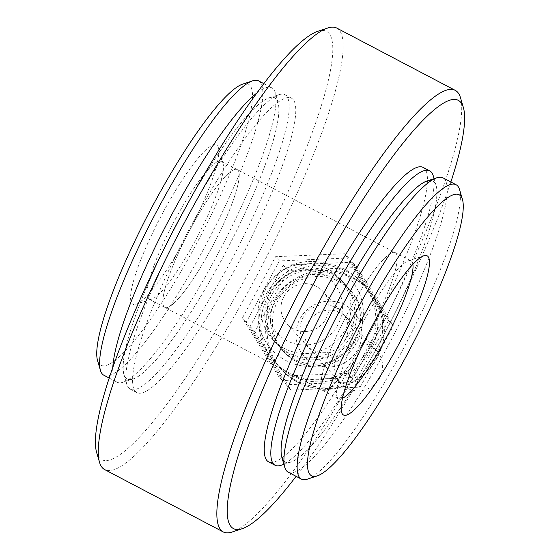 <?xml version="1.0" encoding="UTF-8"?>
<svg xmlns="http://www.w3.org/2000/svg" width="560" height="560" viewBox="0 0 560 560"><rect width="100%" height="100%" fill="white"/><g stroke="black" fill="none" stroke-linecap="round" stroke-linejoin="round"><path stroke-width="0.42" stroke-dasharray="2.8 2.1" d="M317.982 31.234A241.85 43.029 -62.3 0 1 252.259 265.412A241.85 43.029 -62.3 0 1 96.586 452.305M193.081 222.068A166.271 29.582 -62.3 0 1 291.55 98.217A166.271 29.582 -62.3 0 1 240.359 259.154A166.271 29.582 -62.3 0 1 136.794 392.56A166.271 29.582 -62.3 0 1 193.081 222.068M460.502 97.769A249.41 44.373 -62.3 0 1 378.518 331.8A249.41 44.373 -62.3 0 1 232.19 532M336.826 28.098A249.41 44.373 -62.3 0 1 260.029 269.5A249.41 44.373 -62.3 0 1 104.685 469.602M186.501 218.61A166.271 29.582 -62.3 0 1 278.964 94.696A166.271 29.582 -62.3 0 1 284.97 94.759A166.271 29.582 -62.3 0 1 233.772 255.696A166.271 29.582 -62.3 0 1 130.207 389.095A166.271 29.582 -62.3 0 1 126.749 384.181A166.271 29.582 -62.3 0 1 186.501 218.61M450.863 181.986A241.85 43.029 -62.3 0 1 296.107 476.322M423.206 167.44A166.271 29.582 -62.3 0 1 372.015 328.377A166.271 29.582 -62.3 0 1 268.45 461.783M132.881 379.008A158.718 28.238 -62.3 0 0 226.002 251.608A158.718 28.238 -62.3 0 0 278.173 102.676A158.718 28.238 -62.3 0 0 185.857 207.123A158.718 28.238 -62.3 0 1 269.136 97.923A158.718 28.238 -62.3 0 1 226.002 251.608A158.718 28.238 -62.3 0 1 123.844 374.255A158.718 28.238 -62.3 0 1 166.6 243.754A158.718 28.238 -62.3 0 0 132.881 379.008L123.053 382.235A166.271 29.582 -62.3 0 1 117.04 382.172A166.271 29.582 -62.3 0 1 112.812 367.171M191.135 227.549A77.847 13.853 -62.3 0 1 237.237 169.561A77.847 13.853 -62.3 0 1 213.262 244.909A77.847 13.853 -62.3 0 1 164.78 307.37A77.847 13.853 -62.3 0 1 191.135 227.549A77.847 13.853 -62.3 0 1 237.237 169.561A77.847 13.853 -62.3 0 1 210.882 249.382A77.847 13.853 -62.3 0 1 164.78 307.37A77.847 13.853 -62.3 0 1 191.135 227.549M283.899 461.111A158.718 28.238 117.7 0 0 290.864 462.077A158.718 28.238 117.7 0 0 379.127 343.791A158.718 28.238 117.7 0 0 436.156 185.745A158.718 28.238 117.7 0 0 431.417 180.551M281.036 465.304A166.271 29.582 117.7 0 0 373.499 341.39A166.271 29.582 117.7 0 0 433.251 175.819M374.43 321.825A77.847 13.853 117.7 0 0 395.22 252.63A77.847 13.853 117.7 0 0 349.118 310.618A77.847 13.853 117.7 0 0 322.763 390.439A77.847 13.853 117.7 0 0 367.983 334.082A77.847 13.853 117.7 0 1 328.615 388.864A77.847 13.853 117.7 0 1 322.763 390.439A77.847 13.853 117.7 0 1 341.005 326.375A77.847 13.853 117.7 0 1 389.375 254.205A77.847 13.853 117.7 0 1 395.22 252.63A77.847 13.853 117.7 0 1 374.43 321.825M265.678 331.289A58.954 57.89 -42.1 0 0 280.413 368.34A58.954 57.89 -42.1 0 0 345.576 382.704A58.954 57.89 -42.1 0 0 382.592 326.298A58.954 57.89 -42.1 0 0 367.857 289.247A58.954 57.89 -42.1 0 0 302.694 274.89A58.954 57.89 -42.1 0 0 265.678 331.289M347.767 373.352L380.905 312.06L344.813 253.729L275.583 256.683L242.445 317.968L278.537 376.306L347.767 373.352L351.603 377.587L384.741 316.302L380.905 312.06M270.543 321.174A45.346 44.527 137.9 0 1 299.012 277.788A45.346 44.527 137.9 0 1 349.139 288.834A45.346 44.527 137.9 0 1 360.472 317.338A45.346 44.527 137.9 0 1 332.003 360.724A45.346 44.527 137.9 0 1 281.876 349.678A45.346 44.527 137.9 0 1 270.543 321.174M384.741 316.302L348.649 257.971L279.412 260.925L246.274 322.21L282.373 380.541L351.603 377.587M282.373 380.541L278.537 376.306M264.789 314.818A45.346 44.527 137.9 0 1 293.258 271.432A45.346 44.527 137.9 0 1 343.385 282.478A45.346 44.527 137.9 0 1 339.626 345.919A45.346 44.527 137.9 0 1 276.122 343.315A45.346 44.527 137.9 0 1 264.789 314.818M260.953 310.576A45.346 44.527 137.9 0 1 289.429 267.19A45.346 44.527 137.9 0 1 339.549 278.236A45.346 44.527 137.9 0 1 335.79 341.677A45.346 44.527 137.9 0 1 272.293 339.073A45.346 44.527 137.9 0 1 260.953 310.576M352.912 333.074A24.185 23.751 137.9 0 1 337.729 356.209A24.185 23.751 137.9 0 1 310.996 350.315A24.185 23.751 137.9 0 1 312.998 316.484A24.185 23.751 137.9 0 1 346.864 317.87A24.185 23.751 137.9 0 1 352.912 333.074M328.944 306.572A24.185 23.751 -42.1 0 0 322.896 291.375A24.185 23.751 -42.1 0 0 289.03 289.982A24.185 23.751 -42.1 0 0 287.028 323.82A24.185 23.751 -42.1 0 0 313.761 329.714A24.185 23.751 -42.1 0 0 328.944 306.572M348.649 257.971L344.813 253.729M279.412 260.925L275.583 256.683M246.274 322.21L242.445 317.968M266.707 316.932A45.346 44.527 137.9 0 1 333.2 275.205A45.346 44.527 137.9 0 1 335.118 352.905A45.346 44.527 137.9 0 1 266.707 316.932M362.39 319.459A45.346 44.527 -42.1 0 0 351.057 290.955A45.346 44.527 -42.1 0 0 287.553 288.351A45.346 44.527 -42.1 0 0 283.794 351.792A45.346 44.527 -42.1 0 0 333.921 362.845A45.346 44.527 -42.1 0 0 362.39 319.459M377.797 320.999A58.954 57.89 -42.1 0 0 363.062 283.948A58.954 57.89 -42.1 0 0 280.511 280.567A58.954 57.89 -42.1 0 0 275.625 363.041A58.954 57.89 -42.1 0 0 340.788 377.398A58.954 57.89 -42.1 0 0 377.797 320.999M258.965 323.869A58.954 57.89 -42.1 0 0 273.707 360.92A58.954 57.89 -42.1 0 0 338.87 375.284A58.954 57.89 -42.1 0 0 375.879 318.878A58.954 57.89 -42.1 0 0 361.144 281.827A58.954 57.89 -42.1 0 0 295.981 267.47A58.954 57.89 -42.1 0 0 258.965 323.869M388.577 320.544L352.478 262.206L283.248 265.16L250.11 326.452L286.202 384.783L355.439 381.829L388.577 320.544L393.365 325.843L357.273 267.505L352.478 262.206M357.273 267.505L288.043 270.459L283.248 265.16M288.043 270.459L254.905 331.751L250.11 326.452M254.905 331.751L290.997 390.082L286.202 384.783M290.997 390.082L360.227 387.128L355.439 381.829M360.227 387.128L393.365 325.843M267.491 309.197A37.786 37.107 137.9 0 1 322.896 274.421A37.786 37.107 137.9 0 1 324.499 339.171A37.786 37.107 137.9 0 1 267.491 309.197M345.163 339.829A24.185 23.751 137.9 0 1 306.166 344.981A24.185 23.751 137.9 0 1 308.168 311.143A24.185 23.751 137.9 0 1 342.034 312.529A24.185 23.751 137.9 0 1 345.163 339.829M379.68 377.986A24.185 23.751 137.9 0 1 340.676 383.138A24.185 23.751 137.9 0 1 342.685 349.3A24.185 23.751 137.9 0 1 376.551 350.686A24.185 23.751 137.9 0 1 379.68 377.986M175.336 219.24A77.847 13.853 -62.3 0 1 221.438 161.259A77.847 13.853 -62.3 0 1 223.055 163.555A77.847 13.853 -62.3 0 1 197.47 236.607A77.847 13.853 -62.3 0 1 151.795 299.089A77.847 13.853 -62.3 0 1 148.981 299.061A77.847 13.853 -62.3 0 1 175.336 219.24M257.047 92.855A166.271 29.582 -62.3 0 1 271.803 87.836A166.271 29.582 -62.3 0 1 275.261 92.75A166.271 29.582 -62.3 0 1 220.605 248.773A166.271 29.582 -62.3 0 1 123.053 382.235M258.636 80.913A166.271 29.582 -62.3 0 1 207.445 241.85A166.271 29.582 -62.3 0 1 103.88 375.249M242.802 84.084A158.718 28.238 -62.3 0 1 199.668 237.762A158.718 28.238 -62.3 0 1 97.51 360.409M163.268 212.009A89.936 16.002 -62.3 0 1 218.4 147.672A89.936 16.002 -62.3 0 1 188.839 232.071A89.936 16.002 -62.3 0 1 136.073 304.262A89.936 16.002 -62.3 0 1 163.268 212.009M412.888 264.376A77.847 13.853 117.7 0 0 411.019 260.939A77.847 13.853 117.7 0 0 408.205 260.911A77.847 13.853 117.7 0 0 362.53 323.393A77.847 13.853 117.7 0 0 336.945 396.445A77.847 13.853 117.7 0 0 338.562 398.741A77.847 13.853 117.7 0 0 342.454 398.328M288.197 472.164A166.271 29.582 117.7 0 0 300.692 468.797A166.271 29.582 117.7 0 0 403.991 314.65A166.271 29.582 117.7 0 0 442.96 177.828M307.37 479.15A166.271 29.582 117.7 0 0 313.852 475.72A166.271 29.582 117.7 0 0 410.459 334.999A166.271 29.582 117.7 0 0 459.578 189.665M281.827 457.324A158.718 28.238 117.7 0 0 297.059 458.801A158.718 28.238 117.7 0 0 401.758 298.921A158.718 28.238 117.7 0 0 427.119 180.992M361.907 332.689A33.257 32.655 -42.1 0 0 311.738 306.306A33.257 32.655 -42.1 0 0 313.145 363.286A33.257 32.655 -42.1 0 0 361.907 332.689M384.125 327.999A58.954 57.89 -42.1 0 0 369.39 290.948A58.954 57.89 -42.1 0 0 286.839 287.56A58.954 57.89 -42.1 0 0 281.953 370.034A58.954 57.89 -42.1 0 0 347.109 384.398A58.954 57.89 -42.1 0 0 384.125 327.999M130.207 389.095L136.794 392.56M284.97 94.759L291.55 98.217M436.156 185.745L434.091 178.703M290.864 462.077L283.892 464.366M123.844 374.255L126.749 384.181M269.136 97.923L278.964 94.696M148.981 299.061L338.562 398.741M221.438 161.259L411.019 260.939M367.857 289.247L369.39 290.948C378.847 301.644 383.831 314.146 384.335 328.447C385.119 366.366 350.196 392.616 321.545 389.004C305.844 387.849 292.649 381.521 281.953 370.034L280.413 368.34M272.293 339.073L276.122 343.315M339.549 278.236L343.385 282.478M346.864 317.87L322.896 291.375M310.996 350.315L287.028 323.82M281.876 349.678L283.794 351.792M349.139 288.834L351.057 290.955M273.707 360.92L275.625 363.041M361.144 281.827L363.062 283.948M258.195 316.064C257.691 339.451 278.054 364.861 307.195 366.345C337.75 368.109 362.733 342.09 363.146 316.435C365.645 288.435 341.992 262.073 313.873 261.555C283.717 259.469 256.501 286.965 258.195 316.064M376.551 350.686L342.034 312.529M340.676 383.138L306.166 344.981M109.137 378.014L117.04 382.172M263.893 83.678L271.803 87.836M278.173 102.676L275.261 92.75M223.055 163.555L218.4 147.672M151.795 299.089L136.073 304.262M336.945 396.445L341.6 412.328M408.205 260.911L423.927 255.738"/><path stroke-width="0.84" d="M296.107 476.322A241.85 43.029 -62.3 0 1 242.018 528.766L232.19 532A249.41 44.373 -62.3 0 1 223.174 531.902L104.685 469.602A249.41 44.373 -62.3 0 1 99.498 462.231L96.586 452.305A241.85 43.029 -62.3 0 1 183.491 211.47A241.85 43.029 -62.3 0 1 317.982 31.234L327.81 28A249.41 44.373 -62.3 0 1 336.826 28.098L455.315 90.398A249.41 44.373 -62.3 0 1 460.502 97.769L463.414 107.695A241.85 43.029 -62.3 0 1 450.863 181.986M223.174 531.902A249.41 44.373 -62.3 0 1 307.608 276.171A249.41 44.373 -62.3 0 1 455.315 90.398M99.498 462.231A249.41 44.373 -62.3 0 1 189.119 213.871A249.41 44.373 -62.3 0 1 327.81 28M242.018 528.766A241.85 43.029 -62.3 0 1 315.147 280.693A241.85 43.029 -62.3 0 1 463.414 107.695M275.03 465.241L268.45 461.783A166.271 29.582 -62.3 0 1 324.737 291.291A166.271 29.582 -62.3 0 1 423.206 167.44L429.793 170.905A166.271 29.582 117.7 0 0 331.317 294.756A166.271 29.582 117.7 0 0 275.03 465.241A166.271 29.582 117.7 0 0 281.036 465.304L283.892 464.366M180.873 216.209A158.718 28.238 -62.3 0 1 185.857 207.123A158.718 28.238 -62.3 0 0 180.873 216.209A158.718 28.238 -62.3 0 0 166.6 243.754A158.718 28.238 -62.3 0 1 180.873 216.209M431.417 180.551A158.718 28.238 117.7 0 0 333.998 308.392A158.718 28.238 117.7 0 0 283.899 461.111M434.091 178.703L433.251 175.819A166.271 29.582 117.7 0 0 429.793 170.905M368.865 332.451A77.847 13.853 117.7 0 0 374.43 321.825A77.847 13.853 117.7 0 1 367.983 334.082A77.847 13.853 117.7 0 0 368.865 332.451M112.812 367.171A166.271 29.582 -62.3 0 1 173.334 211.687A166.271 29.582 -62.3 0 1 257.047 92.855M109.137 378.014L103.88 375.249A166.271 29.582 -62.3 0 1 100.422 370.335A166.271 29.582 -62.3 0 1 160.167 204.764A166.271 29.582 -62.3 0 1 252.63 80.85A166.271 29.582 -62.3 0 1 258.636 80.913L263.893 83.678M100.422 370.335L97.51 360.409A158.718 28.238 -62.3 0 1 154.546 202.363A158.718 28.238 -62.3 0 1 242.802 84.084L252.63 80.85M342.454 398.328A77.847 13.853 117.7 0 0 344.414 397.166A77.847 13.853 117.7 0 0 388.661 333.193A77.847 13.853 117.7 0 0 412.888 264.376M462.49 199.591L459.578 189.665A166.271 29.582 117.7 0 0 456.12 184.751L442.96 177.828A166.271 29.582 117.7 0 0 436.947 177.765A166.271 29.582 117.7 0 0 339.395 311.227A166.271 29.582 117.7 0 0 284.739 467.25A166.271 29.582 117.7 0 0 288.197 472.164L301.364 479.087A166.271 29.582 117.7 0 0 307.37 479.15L317.198 475.916A158.718 28.238 117.7 0 0 323.386 472.647A158.718 28.238 117.7 0 0 415.597 338.317A158.718 28.238 117.7 0 0 462.49 199.591A158.718 28.238 117.7 0 0 360.332 322.238A158.718 28.238 117.7 0 0 317.198 475.916M456.12 184.751A166.271 29.582 117.7 0 0 352.555 318.15A166.271 29.582 117.7 0 0 301.364 479.087M436.947 177.765L427.119 180.992A158.718 28.238 117.7 0 0 333.998 308.392A158.718 28.238 117.7 0 0 281.827 457.324L284.739 467.25M350.224 413.161A89.936 16.002 117.7 0 0 409.556 322.567A89.936 16.002 117.7 0 0 423.927 255.738A89.936 16.002 117.7 0 0 371.161 327.929A89.936 16.002 117.7 0 0 341.6 412.328A89.936 16.002 117.7 0 0 350.224 413.161"/></g></svg>
